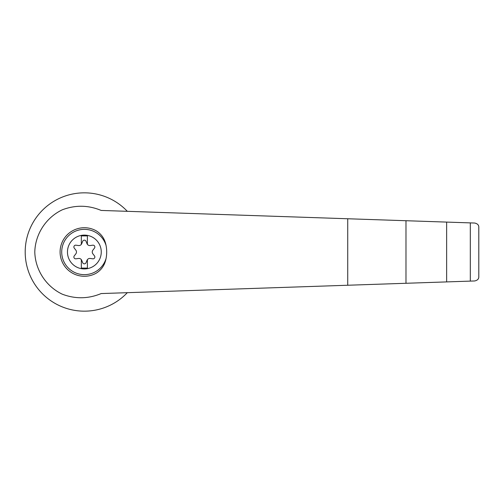 <?xml version="1.0" encoding="UTF-8"?>
<svg xmlns="http://www.w3.org/2000/svg" width="504" height="504" viewBox="0 0 504 504"><rect width="100%" height="100%" fill="white"/><g stroke="black" fill="none" stroke-linecap="round" stroke-linejoin="round"><path stroke-width="0.76" d="M101.178 210.439C88.32 205.09 75.38 204.87 62.351 209.784C46.078 217.482 35.267 234.039 34.789 252C35.267 269.961 46.078 286.518 62.351 294.216C75.38 299.13 88.32 298.91 101.178 293.561L405.978 283.279L405.978 220.721L101.178 210.439M127.323 211.321A59.163 59.163 0 0 0 42.909 209.784A59.163 59.163 0 0 0 42.909 294.216A59.163 59.163 0 0 0 127.323 292.679M405.978 283.279L474.692 280.961C477.502 280.344 478.869 278.933 478.8 276.715L478.8 227.285C478.869 225.067 477.502 223.656 474.692 223.039L405.978 220.721M84.363 235.11A16.89 16.89 0 0 1 100.548 256.845A16.89 16.89 0 0 1 67.549 250.362A16.89 16.89 0 0 1 84.363 235.11M81.333 259.642A3.037 3.037 0 0 0 78.485 258.457L75.947 258.81A1.821 1.821 0 0 1 74.258 255.887L75.833 253.865A3.037 3.037 0 0 0 75.833 250.135L74.258 248.113A1.821 1.821 0 0 1 75.947 245.19L78.485 245.542A3.037 3.037 0 0 0 81.333 244.358L81.333 235.916L87.4 235.916L87.4 244.358A3.037 3.037 0 0 0 90.248 245.542L92.786 245.19A1.821 1.821 0 0 1 94.475 248.113L92.893 250.135A3.037 3.037 0 0 0 92.893 253.865L94.475 255.887A1.821 1.821 0 0 1 92.786 258.81L90.248 258.457A3.037 3.037 0 0 0 87.016 260.322L86.052 262.697A1.821 1.821 0 0 1 82.675 262.697L81.717 260.322A3.037 3.037 0 0 0 81.333 259.642L81.333 268.084L87.4 268.084L87.4 259.642M106.067 258.502C104.845 265.01 101.512 269.936 96.05 273.275A24.274 24.274 0 0 1 60.089 252A24.274 24.274 0 0 1 96.05 230.725C101.512 234.064 104.851 238.991 106.067 245.498A32.729 31.613 90 0 1 106.067 258.502A22.655 22.655 0 0 1 71.19 270.428A22.655 22.655 0 0 1 71.19 233.572A22.655 22.655 0 0 1 106.067 245.498M470.308 281.112L470.308 222.888M446.639 281.906L446.639 222.094M81.333 244.358A3.037 3.037 0 0 0 81.717 243.678L82.675 241.303A1.821 1.821 0 0 1 86.052 241.303L87.016 243.678A3.037 3.037 0 0 0 87.4 244.358M478.8 276.715L478.8 227.285M347.729 285.245L347.729 218.755"/></g></svg>
